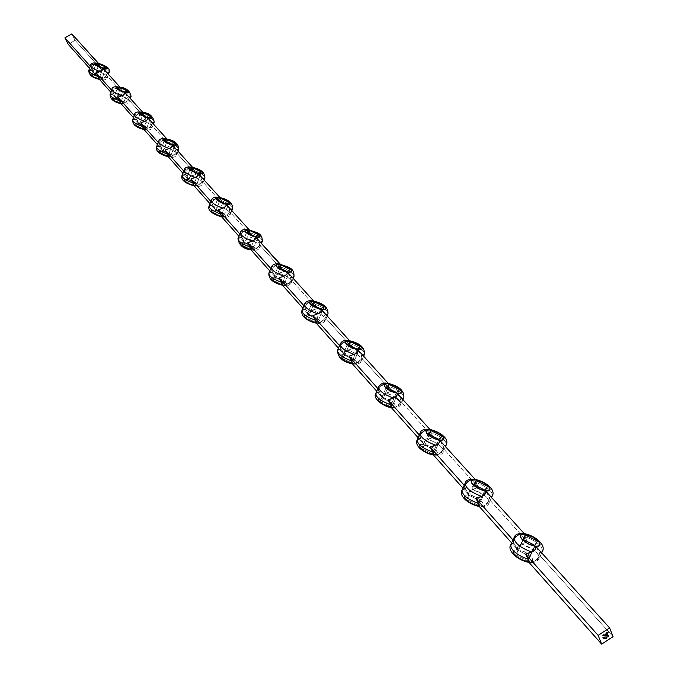 <?xml version="1.0" encoding="UTF-8"?>
<svg xmlns="http://www.w3.org/2000/svg" width="678" height="678" viewBox="0 0 678 678"><rect width="100%" height="100%" fill="white"/><g stroke="black" fill="none" stroke-linecap="round" stroke-linejoin="round"><path stroke-width="0.51" stroke-dasharray="3.39 2.54" d="M522.179 533.476L518.95 534.434L514.178 537.408L517.145 535.722L512.983 539.959L514.322 544.341L517.704 549.722L517.45 547.273L519.424 544.917L527.543 541.849L524.052 535.035L523.823 533.671L524.636 534.061M485.533 490.847L488.804 496.05L489.974 500.203L527.543 541.849L489.974 500.203L484.363 505.712L481.253 506.635L478.931 506.102M511.619 542.875L517.704 549.722L511.619 542.875M469.854 480.295L465.235 482.999L468.337 481.388L464.481 485.601L464.193 485.287L466.133 490.592L468.947 494.898C458.362 493.27 468.481 504.771 478.676 505.83L479.329 506.432M491.084 496.974L489.346 497.432L489.974 500.203L485.719 504.813L482.312 506.483L479.346 506.322L478.676 505.83L481.388 505.805L482.931 504.94L483.083 503.381L481.821 501.364L476.032 497.211L468.947 494.898L462.913 488.118L468.947 494.898L468.769 492.618L470.693 490.406L478.456 487.44L443.895 449.133L438.446 454.345L435.471 455.252L433.284 454.777M433.53 455.074L433.047 454.531L433.53 455.074M428.055 429.335L420.216 432.928L423.428 431.411L419.674 435.386L421.013 439.547L424.089 444.454L418.106 437.725L424.089 444.454C413.783 442.742 423.106 453.336 433.047 454.531L433.767 455.116M439.768 440.31L442.624 444.98L443.895 449.133L478.456 487.44L475.041 480.829L474.761 479.456L475.464 479.753M474.159 479.278L473.668 479.227M419.674 435.386L419.309 434.988L419.674 435.386L423.428 431.411M428.979 429.36L428.538 429.327M397.291 393.401L400.028 397.876L401.393 402.02L433.284 437.378L429.945 430.962L429.615 429.572L430.233 429.784M444.904 445.971L443.183 446.344L443.895 449.133L439.344 453.794L435.471 455.252L433.047 454.531L435.708 454.565L437.276 453.828L437.505 452.429L436.378 450.582L432.564 447.607L424.089 444.454L423.708 443.471L424.445 441.581L425.852 440.242L433.284 437.378L401.393 402.02L396.088 406.953L393.24 407.842L390.952 407.198L391.579 407.715M387.409 383.299L384.511 383.748L378.68 386.697L381.977 385.274L378.316 389.036L377.883 388.553L380.129 393.969L382.672 397.884L376.739 391.214L382.672 397.884L382.612 395.901L384.451 393.918L391.587 391.147L362.052 358.416L356.899 363.103L354.162 363.967L352.001 363.4L352.552 363.849M357.992 349.992L360.628 354.297L362.052 358.416L391.587 391.147L388.316 384.918L387.943 383.519L388.486 383.672M348.899 340.644L346.043 341.093L340.22 343.882L343.593 342.551L340.017 346.127L339.517 345.568L344.322 354.764L344.314 352.899L346.102 351.018L352.958 348.339L349.763 342.288L349.356 340.881L349.831 340.975M321.525 309.71L324.059 313.855L325.542 317.948L352.958 348.339L325.542 317.948L320.516 322.414L317.897 323.253L315.846 322.745L316.329 323.143M338.441 348.145L344.322 354.764L338.441 348.145M313.126 301.04L310.321 301.481L304.524 304.117L307.956 302.888L304.464 306.286L303.897 305.651L308.702 314.711L302.871 308.159L308.702 314.711L308.736 312.965L310.49 311.177L317.084 308.575L291.565 280.285L286.667 284.548L284.15 285.37L282.201 284.904L282.624 285.26M287.599 272.234L291.565 280.285L317.084 308.575L313.965 302.693L313.939 301.329M279.819 264.174L277.065 264.606L271.302 267.09L274.776 265.954L271.37 269.2L270.742 268.488L275.539 277.429L275.607 275.776L277.319 274.073L283.684 271.547L280.624 265.818L280.523 264.428M255.945 237.275L259.86 245.139L283.684 271.547L259.86 245.139L255.097 249.216L251.191 249.928M269.768 270.929L275.539 277.429L269.768 270.929M248.724 229.757L246.843 229.91L240.3 232.529L243.809 231.486L240.478 234.58L239.792 233.808L244.589 242.622L238.868 236.181L244.589 242.622L244.682 241.063L246.36 239.436L252.496 236.978L230.215 212.282L225.571 216.189L221.791 216.884M226.35 204.587L230.215 212.282L252.496 236.978L249.504 231.41L249.343 229.978M219.274 197.518L211.299 200.188L214.833 199.239L211.587 202.205L210.85 201.374L215.629 210.053L215.748 208.578L217.384 207.027L223.316 204.637L220.172 197.756M198.629 173.966L202.434 181.492L223.316 204.637L202.434 181.492L197.9 185.23L195.628 186.001L194.078 185.806M209.96 203.68L215.629 210.053L209.96 203.68M191.967 167.33L184.128 169.873L187.67 169.008L184.501 171.848L183.713 170.966L188.476 179.526C181.797 179.755 183.619 181.806 193.942 185.67L194.247 185.925M202.985 178.772L201.383 178.772L202.434 181.492L199.256 184.357L196.383 185.84L193.942 185.67L197.806 185.755L198.34 185.052L197.79 183.984L193.925 181.407L188.476 179.526L182.865 173.212L188.476 179.526L188.62 178.128L190.221 176.636L195.959 174.314L176.339 152.567L171.915 156.169L168.229 156.745M166.313 138.982L158.601 141.388L162.161 140.609L159.059 143.338L162.966 150.838L157.415 144.592L162.966 150.838C156.372 150.94 158.084 152.864 168.102 156.618L168.381 156.847M172.432 145.024L176.339 152.567L195.959 174.314L192.823 167.551M162.161 140.609L159.059 143.338L158.22 142.405L160.144 146.024L156.567 146.88M148.092 118.15L151.787 125.362L170.254 145.821L167.135 139.176M176.856 149.906L175.28 149.88L176.339 152.567L174.907 153.948L171.195 156.499L168.491 156.864L171.907 156.762L172.466 156.135L171.966 155.135L168.263 152.686L162.966 150.838L162.813 150.245L164.695 148.084L170.254 145.821L151.787 125.362L147.473 128.82L143.914 129.405M141.863 112.302L134.583 114.582L138.143 113.879L135.117 116.506L134.236 115.523L138.956 123.845C132.456 123.82 134.066 125.633 143.795 129.286L144.05 129.498M152.27 122.752L150.711 122.693L151.787 125.362L150.389 126.684L146.77 129.142L144.168 129.515L147.541 129.49L148.118 128.913L147.66 127.981L144.109 125.642L138.956 123.845L133.464 117.658L138.956 123.845L139.143 122.582L140.668 121.201L146.058 119.006L128.651 99.708L124.43 103.048L120.998 103.641M111.921 89.36L115.506 88.682L112.54 91.208L116.319 98.386L110.878 92.267L116.319 98.386C109.904 98.251 111.429 99.963 120.887 103.522L121.108 103.709M124.871 92.488L128.651 99.708L146.058 119.006L142.956 112.48M119.108 87.14L116.099 88.276L112.54 91.208L111.624 90.182L113.65 93.835L110.065 94.53M103.217 68.58L106.802 75.495L123.243 93.717L120.167 87.301M129.091 97.157L127.566 97.081L128.651 99.708L127.278 100.988L123.752 103.361L121.235 103.734L124.574 103.776L125.159 103.251L124.752 102.378L116.201 97.852L118.014 95.861L123.243 93.717L106.802 75.495L102.675 78.707L99.361 79.301M99.437 79.36L103.302 79.301L102.573 77.69L97.403 75.08L91.954 73.953M94.708 64.486L97.912 63.368L94.708 64.486L91.216 67.317L92.335 69.91L88.759 70.537M92.335 69.91L90.276 66.258L91.216 67.317L94.123 64.876L90.564 65.435L91.793 64.825M107.217 72.987L105.709 72.893L106.802 75.495L103.903 77.953L107.421 77.317C107.234 75.521 104.056 73.495 97.886 71.241L101.692 69.826L99.674 66.215C105.844 68.478 109.031 70.495 109.217 72.283M91.301 74.038L90.877 74.224M95.217 74.656L102.327 78.012L98.971 78.877L91.835 75.512L95.217 74.656L91.835 75.512L98.971 78.877L102.802 68.114L98.971 78.877L102.327 78.012L95.217 74.656L98.293 65.995L95.217 74.656M68.207 44.29L75.097 40.349L71.826 33.9L75.097 40.349L68.207 44.29M99.251 79.199L100.683 79.411L103.903 77.953L107.404 77.368C107.319 75.58 104.149 73.538 97.886 71.241L95.539 72.749L94.937 74.343C88.606 74.114 90.047 75.724 99.251 79.199C105.539 79.411 104.107 77.792 94.937 74.343L92.589 70.444L94.937 74.343L89.555 68.292L94.937 74.343L95.149 73.19L96.615 71.919L101.692 69.826L75.097 40.349L101.692 69.826L98.641 63.52M103.37 68.783L105.709 72.893M109.2 72.326C109.116 70.554 105.946 68.512 99.674 66.215L98.564 63.469M95.649 64.749L91.835 75.512L95.649 64.749M106.158 67.283L102.327 78.012L106.158 67.283M113.65 93.835L116.319 98.386L116.921 96.725L119.328 95.157C125.828 97.539 129.117 99.691 129.184 101.607L125.684 102.259L129.21 101.556C129.023 99.632 125.727 97.496 119.328 95.157L123.243 93.717L121.184 90.013C127.591 92.361 130.888 94.488 131.083 96.395M120.887 103.522C127.261 103.632 125.744 101.92 116.319 98.386L113.277 98.022M116.616 98.717L123.955 102.192L120.591 103.183L113.226 99.7L116.616 98.717L113.226 99.7L120.591 103.183L124.574 92.157L120.591 103.183L123.955 102.192L116.616 98.717L119.794 89.903L116.616 98.717M138.143 113.879L135.117 116.506L138.956 123.845L135.21 123.625M139.27 124.193L146.846 127.795L143.482 128.93L135.88 125.311L139.27 124.193L135.88 125.311L143.482 128.93L147.635 117.625L143.482 128.93L146.846 127.795L139.27 124.193L142.558 115.226L139.27 124.193M136.219 119.167L132.625 119.938M143.795 129.286C150.262 129.286 148.651 127.472 138.956 123.845L139.549 122.099L142.016 120.481C148.779 122.964 152.194 125.227 152.262 127.278L148.762 128.006L152.279 127.227C152.101 125.159 148.677 122.913 142.016 120.481L146.058 119.006L143.948 115.209C150.618 117.65 154.042 119.887 154.237 121.938M160.144 146.024L162.966 150.838L163.551 149.007L166.085 147.338C173.127 149.914 176.678 152.313 176.729 154.516L173.237 155.321L176.755 154.465C176.585 152.245 173.026 149.872 166.085 147.338L170.254 145.821L168.093 141.931L174.882 144.914M175.585 145.338L178.789 149.041M168.102 156.618C174.653 156.499 172.941 154.567 162.966 150.838L159.161 150.677M163.296 151.211L171.136 154.948L168.254 156.059L171.136 154.948L163.296 151.211L159.906 152.491L163.296 151.211L166.695 142.083L163.296 151.211M168.246 156.059L159.906 152.491L167.771 156.237L172.093 144.651L168.246 156.059M187.67 169.008L184.501 171.848L188.476 179.526L184.611 179.424M184.052 180.111L184.187 180.611M188.831 179.924L196.934 183.806L193.586 185.263L185.45 181.365L188.831 179.924L185.45 181.365L193.586 185.263L198.103 173.373L193.586 185.263L196.934 183.806L188.831 179.924L192.349 170.627L188.831 179.924M185.577 174.568L182.001 175.509M193.942 185.67C200.569 185.408 198.747 183.357 188.476 179.526L189.043 177.602L191.645 175.865C198.993 178.551 202.688 181.094 202.739 183.475L199.256 184.357L202.764 183.416C202.595 181.026 198.891 178.509 191.645 175.865L195.959 174.314L193.747 170.322C200.993 172.966 204.714 175.475 204.892 177.848M214.833 199.239L211.587 202.205L212.638 204.942L209.078 205.976M230.817 209.502L229.189 209.544L230.215 212.282L226.969 215.282L230.452 214.248C230.291 211.663 226.427 208.994 218.858 206.231L223.316 204.637L221.053 200.535C228.63 203.298 232.503 205.968 232.681 208.527M212.638 204.942L215.629 210.053C208.866 210.443 210.807 212.629 221.452 216.604L224.715 216.816L225.766 216.29L225.715 215.307L223.638 213.341L217.002 210.383L211.697 210.027M216.002 210.477L224.401 214.519L221.07 216.172L212.638 212.112L216.002 210.477L212.638 212.112L221.07 216.172L225.799 203.959L221.07 216.172L224.401 214.519L216.002 210.477L219.655 201.019L216.002 210.477M243.809 231.486L240.478 234.58L244.589 242.622L240.953 242.529L240.241 243.995L242.783 246.394L247.487 248.673L252.097 249.809L255.165 249.173L253.852 246.75L250.368 244.597L244.589 242.622L240.605 242.673M244.987 243.071L253.699 247.284L250.402 249.157L241.656 244.919L244.987 243.071L241.656 244.919L250.402 249.157L255.352 236.605L250.402 249.157L253.699 247.284L244.987 243.071L248.775 233.435L244.987 243.071M241.504 237.342L237.97 238.47M260.513 242.309L258.869 242.385L259.86 245.139L256.538 248.275L259.996 247.148C259.844 244.351 255.801 241.504 247.877 238.614L252.496 236.978L250.174 232.757C258.106 235.664 262.157 238.495 262.327 241.275M274.776 265.954L271.37 269.2L272.361 271.98L268.852 273.2M292.269 277.387L290.608 277.505L291.565 280.285L288.158 283.565L291.582 282.345C291.438 279.302 287.209 276.26 278.887 273.217L283.684 271.547L281.302 267.208C289.633 270.251 293.871 273.285 294.023 276.302M272.361 271.98L275.539 277.429L272.802 277.217L271.242 277.785L271.192 279.022L272.666 280.692L280.531 284.514L284.658 285.124L286.608 284.336L286.455 283.184L285.15 281.726L280.031 278.794L274.226 277.234L271.497 277.573M271.031 278.489L271.242 279.116M275.971 277.904L285.014 282.311L281.76 284.421L272.675 279.997L275.971 277.904L272.675 279.997L281.76 284.421L286.964 271.522L281.76 284.421L285.014 282.311L275.971 277.904L279.912 268.098L275.971 277.904M307.956 302.888L304.464 306.286L305.998 310.371L308.702 314.711L304.947 314.778L304.159 315.804L304.371 316.558L307.244 319.296L312.329 321.787L317.194 322.914L319.279 322.779L320.287 322.016L319.516 319.999L314.863 316.796L308.702 314.711L304.608 314.965M309.168 315.228L318.575 319.838L315.38 322.219L305.922 317.584L309.168 315.228L305.922 317.584L315.38 322.219L320.847 308.948L315.38 322.219L318.575 319.838L309.168 315.228L313.261 305.253L309.168 315.228M305.422 309.083L301.956 310.405M326.313 314.982L324.626 315.151L325.542 317.948L322.05 321.389L325.432 320.075C325.304 316.753 320.864 313.49 312.109 310.287L317.084 308.575L314.643 304.108C323.406 307.312 327.855 310.566 327.999 313.863M343.593 342.551L340.017 346.127M340.373 347.39L340.924 348.933L337.517 350.356M362.891 355.391L361.196 355.619L362.052 358.416L358.476 362.035L361.798 360.628C361.688 356.992 357.009 353.484 347.78 350.094L352.958 348.339L350.458 343.729C359.696 347.119 364.383 350.619 364.51 354.23M340.924 348.933L344.322 354.764L341.466 354.645L339.932 355.399L340.017 356.882L341.712 358.806L346.492 361.679L350.238 363.01L354.56 363.544L356.475 362.501L356.196 361.12L354.687 359.442L349.094 356.179L344.322 354.764L340.17 355.136M339.788 356.264L340.076 357.001M344.814 355.314L354.619 360.145L351.501 362.832L341.644 357.976L344.814 355.314L341.644 357.976L351.501 362.832L357.264 349.17L351.501 362.832L354.619 360.145L344.814 355.314L349.085 345.161L344.814 355.314M378.629 390.291L382.672 397.884C372.646 396.105 381.265 405.893 390.952 407.198L393.571 407.292L395.46 406.097L394.426 403.707L392.257 401.842L384.24 398.206L381.265 397.74L378.468 398.401M378.146 399.647L378.477 400.452M383.206 398.486L393.435 403.554L390.418 406.588L380.129 401.495L383.206 398.486L380.129 401.495L390.418 406.588L396.503 392.511L390.418 406.588L393.435 403.554L383.206 398.486L387.655 388.147L383.206 398.486M381.977 385.274L378.316 389.036M379.155 391.842L375.815 393.359M402.308 398.927L400.596 399.215L401.393 402.02L397.732 405.834L400.969 404.325L400.91 402.622M396.02 397.596L386.189 392.96L391.587 391.147L389.011 386.401C398.783 389.994 403.724 393.774 403.834 397.74M433.047 454.531C443.336 456.167 433.869 445.632 424.089 444.454L420.445 438.183L417.19 439.802M419.843 445.124L421.428 444.404L424.089 444.454L423.733 443.098L424.445 441.581L427.657 439.234C438.115 443.107 443.31 447.243 443.259 451.641L440.141 453.167L443.293 451.565C443.217 447.166 438.005 443.056 427.657 439.234L433.284 437.378L430.649 432.471C441.014 436.301 446.234 440.403 446.327 444.768M424.665 445.107L435.361 450.438L432.462 453.87L421.708 448.497L424.665 445.107L421.708 448.497L432.462 453.87L438.912 439.352L432.462 453.87L435.361 450.438L424.665 445.107L429.318 434.581L424.665 445.107M462.023 490.084L465.167 488.38L468.947 494.898L465.286 495.237L464.396 496.457M469.574 495.601L480.778 501.228L478.041 505.118L466.761 499.449L469.574 495.601L466.761 499.449L478.041 505.118L484.889 490.135L478.041 505.118L480.778 501.228L469.574 495.601L474.439 484.906L469.574 495.601M468.337 481.388L464.481 485.601M478.676 505.83C489.245 507.364 478.973 495.94 468.947 494.898L468.532 493.44L469.244 491.821L472.574 489.355C483.685 493.482 489.202 497.991 489.126 502.864L486.118 504.466L489.152 502.796C489.847 500.754 488.194 498.186 484.177 495.101L472.574 489.355L478.456 487.44L475.744 482.38C486.77 486.465 492.313 490.931 492.381 495.779M517.145 535.722L513.195 540.188M513.365 541.391L513.771 542.942L510.763 544.714M541.307 552.451L539.569 553.011L540.078 555.748L536.129 560.274L539.027 558.536C539.798 556.443 538.264 553.79 534.442 550.578L521.374 543.815L527.543 541.849L524.755 536.612C536.527 541.002 542.425 545.9 542.459 551.282M526.577 561.342L531.06 561.52L532.577 560.511L532.103 557.706L528.56 554.223L525.069 552.104L519.407 550.011L514.941 549.816L513.161 551.578M518.382 550.485L530.154 556.443L527.603 560.85L515.763 554.85L518.382 550.485L515.763 554.85L527.603 560.85L534.9 545.375L527.603 560.85L530.154 556.443L518.382 550.485L523.484 539.62L518.382 550.485M535.908 546.51L539.035 551.604L540.078 555.748L613.082 636.667L540.078 555.748L534.306 561.579L531.043 562.537L528.298 561.63L529.247 562.401M115.506 88.682L111.946 89.31M119.413 87.131L116.099 88.276M125.167 92.861L127.566 97.081M131.057 96.445C130.981 94.547 127.693 92.403 121.184 90.013L120.082 87.242M142.177 112.294L138.761 113.455M148.262 118.37L150.711 122.693M154.211 121.989C154.135 119.947 150.719 117.692 143.948 115.209L142.872 112.412M165.644 139.024L162.788 140.168M172.763 145.431L175.28 149.88M178.763 149.092C178.704 146.897 175.144 144.516 168.093 141.931L167.034 139.109M191.272 167.373L188.323 168.551M198.807 174.204L201.383 178.772M204.866 177.907C204.807 175.543 201.103 173.009 193.747 170.322L192.713 167.474M221.452 216.604C228.164 216.18 226.223 214.002 215.629 210.053L216.18 208.036L218.858 206.231C226.528 209.036 230.393 211.731 230.427 214.307L224.003 216.816L221.714 216.85M218.553 197.552L215.494 198.764M226.545 204.841L229.189 209.544M232.647 208.595C232.605 206.036 228.732 203.349 221.053 200.535L220.053 197.671M250.809 249.606L254.445 249.69L255.114 248.207L251.148 244.987L244.589 242.622L245.122 240.487L247.877 238.614C255.911 241.554 259.937 244.419 259.971 247.216L253.47 249.86L251.089 249.877M247.648 229.749L244.487 230.986M256.148 237.537L258.869 242.385M262.301 241.343C262.259 238.571 258.216 235.707 250.174 232.757L249.216 229.876M282.201 284.904L285.887 284.913L286.506 283.277L282.311 279.861L275.539 277.429L276.048 275.175L278.887 273.217C287.311 276.31 291.54 279.37 291.557 282.412L284.989 285.209L282.506 285.201M277.912 264.318L276.243 264.979M287.811 272.514L290.608 277.505M293.998 276.37C293.972 273.353 289.735 270.302 281.302 267.208L280.277 264.259M315.846 322.745L319.592 322.66L320.177 322.228L320.135 320.864L315.702 317.228L308.702 314.711L308.482 313.609L309.185 312.329L312.109 310.287C320.965 313.541 325.398 316.829 325.406 320.143L318.779 323.092L316.177 323.067M321.753 310.007L324.626 315.151L327.974 313.931C327.957 310.634 323.516 307.363 314.643 304.108L313.787 301.21M352.001 363.4L355.806 363.222L356.526 362.06L355.586 360.306L351.568 357.348L344.051 354.221L344.763 352.229L347.78 350.094C357.12 353.535 361.781 357.069 361.764 360.696L356.009 363.518L352.365 363.747M358.238 350.306L361.196 355.619L364.476 354.297C364.476 350.696 359.806 347.17 350.458 343.729L349.67 340.839M390.952 407.198C400.969 408.91 392.223 399.173 382.672 397.884L382.367 396.622L383.078 395.189L386.189 392.96C396.054 396.596 400.969 400.41 400.935 404.402L395.172 407.376L391.35 407.588M397.554 393.732L400.596 399.215L403.8 397.808C403.817 393.85 398.893 390.045 389.011 386.401L388.308 383.519M440.039 440.666L443.183 446.344L446.294 444.844C446.327 440.471 441.115 436.352 430.649 432.471L429.606 429.877L430.038 429.615M473.159 479.236L469.159 480.736M486.109 491.55L489.346 497.432L492.347 495.847C492.398 491.008 486.872 486.516 475.744 482.38L474.727 479.744L475.253 479.558M513.771 542.942L517.704 549.722C506.813 548.205 517.839 560.731 528.298 561.63L528.815 562.147M536.129 560.274L532.162 562.393L529.967 562.469L528.298 561.63C539.154 563.045 527.976 550.595 517.704 549.722L517.229 548.146L517.924 546.417L521.374 543.815C533.222 548.248 539.095 553.172 538.993 558.596L536.129 560.274M536.23 546.909L539.569 553.011L542.425 551.35C542.51 545.968 536.62 541.052 524.755 536.612L523.772 533.95L524.399 533.849M523.018 539.383L515.763 554.85L523.018 539.383M537.417 541.052L530.154 556.443L537.417 541.052M473.575 484.473L466.761 499.449L473.575 484.473M487.601 486.329L480.778 501.228L487.601 486.329M428.115 433.988L421.708 448.497L428.115 433.988M441.785 435.996L435.361 450.438L441.785 435.996M386.18 387.418L380.129 401.495L386.18 387.418M399.503 389.545L393.435 403.554L399.503 389.545M347.373 344.322L341.644 357.976L347.373 344.322M360.357 346.551L354.619 360.145L360.357 346.551M311.363 304.32L305.922 317.584L311.363 304.32M324.025 306.626L318.575 319.838L324.025 306.626M277.844 267.098L272.675 279.997L277.844 267.098M290.201 269.471L285.014 282.311L290.201 269.471M246.58 232.376L241.656 244.919L246.58 232.376M258.632 234.791L253.699 247.284L258.632 234.791M217.341 199.908L212.638 212.112L217.341 199.908M229.113 202.358L224.401 214.519L229.113 202.358M189.942 169.475L185.45 181.365L189.942 169.475M201.434 171.958L196.934 183.806L201.434 171.958M164.212 140.897L159.906 152.491L164.212 140.897M175.449 143.405L171.136 154.948L175.449 143.405M140.007 114.014L135.88 125.311L140.007 114.014M150.991 116.54L146.846 127.795L150.991 116.54M117.192 88.674L113.226 99.7L117.192 88.674M127.93 91.208L123.955 102.192L127.93 91.208M606.488 636.032L607.107 635.422L606.463 636.006M607.047 635.498L606.53 635.93M606.564 635.956L607.064 635.523M607.183 636.159L607.556 635.422L607.183 636.159M607.488 635.549L607.929 635.506L607.488 635.549M607.835 635.557L607.615 636.142L607.844 635.574M607.92 636.218L608.293 635.481L607.92 636.218M608.225 635.608L608.666 635.566L608.225 635.608M608.42 636.218L608.581 635.642L608.42 636.218M602.428 637.913L603.25 637.15L602.428 637.913M605.217 635.989L605.59 635.252L605.217 635.989M605.937 635.439L606.369 635.362L605.937 635.439M606.115 636.015L606.293 635.439L606.115 636.015M605.835 635.371L605.607 635.972L605.852 635.405M604.522 635.862L605.005 635.184L604.53 635.862M605.081 635.328L604.573 635.761M604.606 635.786L605.098 635.354M604.132 635.896L604.64 634.879L604.132 635.896M603.479 635.778L604.123 635.184M603.454 635.752L604.09 635.142M604.064 635.269L603.581 635.371L604.03 635.227M606.818 632.616L608.132 632.625L606.818 632.616M606.183 634.752L607.835 632.735L606.183 634.752M605.607 634.523L606.734 633.023L607.564 632.972L606.674 633.066L605.607 634.523M606.479 633.693L607.157 633.794L606.479 633.693M605.42 634.693L606.776 632.557L605.42 634.693M606.208 638.413L606.912 637.506L606.208 638.413M606.818 637.583L606.268 638.312M606.293 638.329L606.844 637.617M605.683 638.362L606.03 637.515L605.683 638.362M604.403 637.939L604.92 637.32L604.403 637.939M603.378 637.49L603.886 637.269L603.378 637.49M603.81 637.379L602.945 638.134L603.759 637.303M602.793 635.778L603.64 634.82L602.793 635.778M108.472 74.377L107.421 77.317C107.2 79.707 104.624 80.411 99.683 79.419M130.32 98.505L129.21 101.556C128.998 103.963 126.388 104.7 121.362 103.768M153.448 124.057L152.279 127.227C152.016 129.668 149.363 130.439 144.321 129.557M177.992 151.16L176.755 154.465C175.763 157.152 173.076 157.974 168.686 156.915M204.078 179.975L202.764 183.416C201.722 186.153 199.001 187.009 194.586 185.992M231.851 210.655L230.452 214.248C229.325 217.036 226.562 217.935 222.172 216.96M261.488 243.385L259.996 247.148C258.725 250.004 255.937 250.962 251.614 250.013M293.184 278.395L291.582 282.345C290.218 285.243 287.396 286.252 283.116 285.353M327.152 315.914L325.432 320.075C323.872 323.05 321.025 324.101 316.88 323.236M363.654 356.238L361.798 360.628C360.086 363.662 357.213 364.772 353.187 363.95M402.995 399.681L400.969 404.325C399.054 407.436 396.164 408.597 392.316 407.825M445.497 446.624L443.293 451.565C442.785 454.218 439.895 455.438 434.615 455.235M491.575 497.525L489.152 502.796C488.491 505.5 485.609 506.78 480.499 506.627M541.705 552.892L539.027 558.536C537.205 561.57 534.34 562.901 530.433 562.528"/><path stroke-width="1.02" d="M528.815 562.147L529.399 562.359L529.171 561.02L525.636 554.138L531.908 552.146C520.068 547.714 514.144 542.824 514.144 537.468L510.763 544.714C510.746 550.104 516.644 555.011 528.467 559.435L525.636 554.138L598.132 635.379L601.64 644.1L613.082 636.667L609.632 627.921L598.132 635.379L601.64 644.1L613.082 636.667L609.632 627.921L535.603 546.154L538.357 546.061L539.874 545.078L539.908 543.366L538.485 541.18L532.289 536.747L523.738 533.645L519.984 533.959L517.145 535.722M606.081 637.566L605.657 638.413L606.081 637.566M606.895 638.023L606.2 638.388L606.666 637.54L606.895 638.023L606.835 637.506L606.208 638.413L606.895 638.023M604.208 635.896L604.691 634.93L604.208 635.896M605.234 635.405L604.547 635.888L605.234 635.405M607.996 636.227L608.691 635.591L607.996 636.227M607.259 636.159L607.954 635.532L607.259 636.159M607.2 635.574L606.505 636.057L607.2 635.574M602.844 637.947L603.293 637.201L602.844 637.947M605.301 635.998L605.564 635.294L606.403 635.396L606.174 636.066L606.268 635.43L605.301 635.998L605.81 635.396L605.657 636.023L606.352 635.693L605.564 635.294L605.301 635.998M603.573 635.506L604.191 635.278L603.573 635.506M606.437 632.854L608.132 632.625L607.344 634.21L606.166 634.803L607.886 632.786L606.903 632.744L605.649 634.574L606.903 633.006L607.564 632.972L606.632 633.532L607.047 634.023L605.403 634.735L606.437 632.854L605.403 634.735L607.047 634.023L606.632 633.532L607.564 632.972L607.03 632.972L605.649 634.574L606.666 632.862L607.886 632.786L606.166 634.803L607.395 634.108L608.132 632.625L606.437 632.854M604.081 638.278L604.971 637.371L604.912 638.345L604.081 638.278L604.912 638.345L604.971 637.371L604.081 638.278M602.878 635.786L603.691 634.871L602.878 635.786M479.329 506.432L479.363 505.076L475.905 498.406L512.983 539.959L475.905 498.406L483.795 495.398L485.736 493.143L485.533 490.847L524.908 534.34L485.533 490.847L488.245 490.838L489.779 489.999L489.914 488.465L488.643 486.465L482.821 482.338L475.719 480.007L439.768 440.31M524.636 534.061L522.153 534.417L520.619 535.374L520.535 537.069L521.933 539.256L528.154 543.731L535.908 546.51M479.227 506.458L511.619 542.875L479.227 506.458M478.931 506.102L479.473 506.5M513.195 540.188L513.365 541.391M462.913 488.118L433.53 455.074L462.913 488.118M433.284 454.777L433.912 455.031L433.573 453.65L430.191 447.183L464.193 485.287L430.191 447.183L437.751 444.276L439.641 442.149L439.505 440.005L475.719 480.007L473.159 479.236L469.854 480.295M464.481 485.601L465.167 488.38L462.057 490.016C461.955 494.855 467.489 499.364 478.66 503.525L475.905 498.406L481.88 496.465C470.795 492.347 465.235 487.88 465.201 483.067L465.235 482.999C465.15 487.804 470.702 492.296 481.88 496.465L485.262 493.957L485.965 492.313L485.533 490.847C475.337 489.728 465.116 478.329 475.719 480.007L473.007 480.007L471.447 480.821L471.269 482.338L472.524 484.338L478.363 488.499L485.533 490.847L486.109 491.55M475.464 479.753L474.159 479.278M473.668 479.227L473.159 479.236M469.159 480.736L468.337 481.388M391.35 407.588L391.342 406.215L388.036 399.935L419.309 434.988L388.036 399.935L395.282 397.13L397.13 395.113L397.045 393.113L430.462 430.022L428.979 429.36M428.538 429.327L426.055 429.81L423.428 431.411M430.233 429.784L397.291 393.401M391.376 407.673L418.106 437.725L391.376 407.673M419.674 435.386L420.445 438.183L417.224 439.725C417.148 444.107 422.369 448.243 432.869 452.133L430.191 447.183L435.912 445.302C425.496 441.446 420.25 437.344 420.182 432.996L420.216 432.928C420.157 437.268 425.394 441.395 435.912 445.302L439.175 442.912L439.878 441.37L439.505 440.005L442.166 440.064L443.726 439.344L443.531 437.098L438.963 433.191L433.801 430.844L429.021 429.894L426.225 430.657L426.369 432.886L429.42 435.844L434.361 438.522L439.505 440.005C429.555 438.759 420.157 428.259 430.462 430.022L428.055 429.335M376.739 391.214L352.374 363.815L376.739 391.214M352.365 363.747L352.263 362.332L349.034 356.23L377.883 388.553L349.034 356.23L355.992 353.509L357.798 351.602L357.992 349.992M378.316 389.036L378.629 390.291M388.486 383.672L357.764 349.729L388.697 383.892L385.468 383.443L381.977 385.274M316.177 323.067L316.007 321.609L312.846 315.677L339.517 345.568L312.846 315.677L319.541 313.041L321.304 311.227L321.313 309.465L350.026 341.178L346.958 340.797L343.593 342.551M349.831 340.975L321.525 309.71M316.177 323.109L338.441 348.145L316.177 323.109M340.017 346.127L340.373 347.39M302.871 308.159L282.489 285.235L302.871 308.159M282.506 285.201L279.175 277.946L303.897 305.651L279.175 277.946L285.624 275.387L287.345 273.658L287.599 272.234M313.939 301.329L287.396 272.005L314.117 301.515L313.126 301.04M313.134 301.04C308.888 300.134 306.007 301.185 304.498 304.185L304.524 304.117C304.532 307.388 308.982 310.668 317.889 313.939C309.092 310.719 304.625 307.465 304.498 304.185L301.956 310.405C302.074 313.711 306.524 316.973 315.321 320.194L312.846 315.677L319.541 313.041L321.304 311.227L321.575 309.973L312.694 306.007L310.414 304.151L309.778 301.964L311.321 301.329L314.117 301.515L310.024 301.735L309.854 303.397L313.643 306.592L318.245 308.659L323.83 309.668L325.754 308.787L325.525 307.549L320.296 303.608L313.134 301.04L310.321 301.481L307.956 302.888M251.063 249.902L269.768 270.929L251.063 249.902L247.775 242.758L270.742 268.488L247.775 242.758L253.996 240.275L255.682 238.622L255.759 237.063L279.819 264.174M280.523 264.428L277.912 264.318M276.243 264.979L274.776 265.954M279.828 264.174C275.514 263.2 272.666 264.2 271.276 267.149L271.302 267.09C271.319 270.09 275.565 273.149 284.031 276.26C275.666 273.192 271.412 270.158 271.276 267.149L268.852 273.2C268.988 276.234 273.226 279.277 281.59 282.336L279.175 277.946L285.624 275.387L287.345 273.658L287.633 272.48L279.073 268.666L276.921 266.92L276.395 264.912L277.946 264.369L280.692 264.598L277.31 264.454L276.268 265.098L276.412 266.225L279.98 269.217L284.421 271.2L289.862 272.242L291.794 271.48L291.633 270.344L288.057 267.361L280.692 264.598L255.945 237.275M238.868 236.181L221.681 216.858L238.868 236.181M221.714 216.85L218.418 209.858L239.792 233.808L218.418 209.858L224.426 207.443L226.071 205.866L226.35 204.587M249.343 229.978L226.181 204.383L249.496 230.139L247.648 229.749M244.487 230.986L243.809 231.486M194.078 185.806L209.96 203.68L194.145 185.899L190.908 179.026L210.85 201.374L190.908 179.026L196.722 176.678L198.323 175.17L198.459 173.771L220.316 197.908L218.553 197.552M215.494 198.764L214.833 199.239M220.172 197.756L198.629 173.966M182.865 173.212L168.297 156.83L182.865 173.212M168.229 156.745L165.076 150.084L183.713 170.966L165.076 150.084L170.703 147.804L172.28 146.355L172.432 145.024L192.959 167.695L172.432 145.024L176.238 145.194L176.788 144.575L176.28 143.592L171.271 140.583L165.644 139.024M192.823 167.551L191.272 167.373M188.323 168.551L187.67 169.008M143.914 129.405L140.787 122.862L158.22 142.405L140.787 122.862L146.236 120.633L147.779 119.243L147.948 117.98L167.263 139.304L148.092 118.15M162.788 140.168L162.161 140.609M167.135 139.176L163.449 139.117L162.881 139.727L163.373 140.71L167.093 143.16L172.432 145.024C162.398 141.253 160.669 139.354 167.263 139.304L166.712 139.024C162.288 137.914 159.576 138.719 158.576 141.448L158.601 141.388C158.66 143.575 162.228 145.965 169.297 148.558C162.33 146.007 158.754 143.643 158.576 141.448L156.567 146.88C156.728 149.092 160.296 151.474 167.263 154.016L165.076 150.084L170.703 147.804L172.28 146.355L172.432 145.024L172.763 145.431M143.965 129.473L157.415 144.592L143.965 129.473M133.464 117.658L121.04 103.692L133.464 117.658M120.998 103.641L117.887 97.2L134.236 115.523L117.887 97.2L123.176 95.039L124.684 93.7L124.871 92.488L143.075 112.599L124.871 92.488L128.557 92.767L129.142 92.259L128.727 91.394L125.294 89.174L119.108 87.14M142.956 112.48L141.863 112.302M138.761 113.455L138.143 113.879M99.361 79.301L96.276 72.978L111.624 90.182L96.276 72.978L101.412 70.868L102.887 69.58L103.09 68.427L120.277 87.411L103.217 68.58M116.099 88.276L115.506 88.682M120.167 87.301L116.582 87.123L115.98 87.632L116.387 88.487L119.82 90.716L124.871 92.488C115.396 88.92 113.862 87.225 120.277 87.411L119.828 87.174C114.658 86.199 112.023 86.928 111.921 89.36L110.065 94.53C110.243 96.454 113.548 98.59 119.972 100.937L117.887 97.2L121.854 95.742C115.413 93.395 112.107 91.259 111.921 89.36M99.395 79.351L110.878 92.267L99.395 79.351M98.641 63.52L95.106 63.3L94.496 63.757L94.861 64.563L98.166 66.69L103.09 68.427L106.717 68.749L107.31 68.283L106.938 67.469L103.632 65.351L98.742 63.63L71.826 33.9L64.918 37.841L68.207 44.29L64.918 37.841L90.276 66.258L64.918 37.841L71.826 33.9L98.327 63.41M102.802 68.114L95.649 64.749L99.022 63.935L106.158 67.283L102.802 68.114L95.649 64.749L99.022 63.935L98.293 65.995L99.022 63.935L106.158 67.283L102.802 68.114M98.335 63.41C93.225 62.384 90.623 63.079 90.547 65.486L88.759 70.537C88.937 72.334 92.123 74.36 98.31 76.622L96.276 72.978L100.115 71.554C93.92 69.292 90.733 67.266 90.547 65.486L90.564 65.435C90.649 67.207 93.827 69.249 100.115 71.554L102.488 70.029L103.09 68.427C93.869 64.952 92.42 63.351 98.742 63.63L98.174 63.385M91.793 64.825L94.708 64.486M108.472 74.377L109.217 72.283L107.217 72.987L109.2 72.326M91.954 73.953L91.301 74.038M90.877 74.224L90.742 74.885L92.327 76.368L99.251 79.199M88.759 70.537C88.852 74.936 92.42 77.877 99.463 79.368L98.31 76.622C92.03 74.317 88.852 72.275 88.784 70.487L92.335 69.91M89.555 68.292L68.207 44.29L89.555 68.292M98.564 63.469L98.742 63.63C107.929 67.088 109.378 68.69 103.09 68.427L103.37 68.783M124.574 92.157L117.192 88.674L120.574 87.742L127.93 91.208L124.574 92.157L117.192 88.674L120.574 87.742L119.794 89.903L120.574 87.742L127.93 91.208L124.574 92.157M130.32 98.505L131.083 96.395L129.091 97.157L131.057 96.445M113.277 98.022L112.023 98.641L113.76 100.607L120.887 103.522M135.21 123.625L134.71 124.625L136.456 126.278L143.795 129.286M144.872 121.37C138.176 118.921 134.744 116.675 134.566 114.633L134.583 114.582C134.651 116.616 138.083 118.879 144.872 121.37L147.363 119.735L147.948 117.98L151.041 118.328L152.109 117.98L152.16 117.218L150.389 115.582L145.668 113.353L141.897 112.362L138.905 112.582L139.185 113.828L140.592 114.972L147.948 117.98C138.202 114.311 136.575 112.523 143.075 112.599L142.575 112.336C137.363 111.412 134.685 112.175 134.566 114.633L132.625 119.938C132.803 121.998 136.227 124.243 142.922 126.684L140.787 122.862L144.872 121.37M153.448 124.057L154.237 121.938L152.27 122.752L154.211 121.989M147.635 117.625L140.007 114.014L143.389 112.946L150.991 116.54L147.635 117.625L140.007 114.014L143.389 112.946L142.558 115.226L143.389 112.946L150.991 116.54L147.635 117.625M172.093 144.651L164.212 140.897L167.593 139.676L175.449 143.405L172.093 144.651L164.212 140.897L167.593 139.676L166.695 142.083L167.593 139.676L175.449 143.405L172.093 144.651M174.882 144.914L175.585 145.338M177.992 151.16L178.789 149.041L176.856 149.906L178.763 149.092M158.584 151.304L161.584 154.152L168.102 156.618M184.611 179.424L184.052 180.111M184.187 180.611L187.213 183.128L193.942 185.67M195.272 177.458C187.992 174.805 184.272 172.288 184.102 169.932L184.128 169.873C184.179 172.229 187.891 174.755 195.272 177.458L197.908 175.704L198.459 173.771L202.324 173.882L202.705 172.712L200.73 170.873L195.688 168.466L191.721 167.466L188.679 167.847L189.086 169.288L190.637 170.568L198.459 173.771C188.12 169.898 186.281 167.873 192.959 167.695L192.34 167.381C187.874 166.313 185.128 167.161 184.102 169.932L182.001 175.509C182.153 177.89 185.874 180.407 193.145 183.06L190.908 179.026L195.272 177.458M204.078 179.975L204.892 177.848L202.985 178.772L204.866 177.907M198.103 173.373L189.942 169.475L193.315 168.085L201.434 171.958L198.103 173.373L189.942 169.475L193.315 168.085L192.349 170.627L193.315 168.085L201.434 171.958L198.103 173.373M220.053 197.671L216.384 197.849L215.867 198.586L216.46 199.722L220.519 202.434L224.799 204.044L229.444 204.62L230.605 203.68L229.986 202.544L225.935 199.849L219.63 197.561C215.231 196.518 212.451 197.408 211.273 200.247L211.299 200.188C211.341 202.739 215.223 205.426 222.935 208.248C215.324 205.468 211.434 202.798 211.273 200.247L209.078 205.976C209.231 208.553 213.104 211.222 220.706 214.002L218.418 209.858L224.426 207.443L226.071 205.866L226.181 204.383C215.511 200.4 213.562 198.239 220.316 197.908C230.927 201.866 232.885 204.027 226.181 204.383L226.545 204.841M225.799 203.959L217.341 199.908L220.689 198.323L229.113 202.358L225.799 203.959L217.341 199.908L220.689 198.323L219.655 201.019L220.689 198.323L229.113 202.358L225.799 203.959M231.851 210.655L232.681 208.527L230.817 209.502L232.647 208.595M211.697 210.027L211.324 211.316L213.384 213.29L221.452 216.604M209.078 205.976C207.553 210.273 211.79 213.909 221.791 216.884L220.706 214.002C213.002 211.18 209.138 208.485 209.104 205.917L212.638 204.942M240.605 242.673L240.283 244.08L242.47 246.182L250.809 249.606M252.453 241.105C244.487 238.198 240.419 235.351 240.275 232.588L240.3 232.529C240.326 235.283 244.377 238.148 252.453 241.105L255.242 239.207L255.759 237.063L259.081 237.241L260.208 236.19L258.784 234.274L255.292 232.13L248.207 229.935L246.173 229.944L245.012 230.978L245.673 232.198L248.58 234.359L255.759 237.063L249.14 234.664L245.673 232.198L245.25 230.342L249.496 230.139L248.724 229.757C244.385 228.749 241.563 229.689 240.275 232.588L237.97 238.47C238.105 241.258 242.165 244.105 250.123 247.021L247.775 242.758L252.453 241.105M261.488 243.385L262.327 241.275L260.513 242.309L262.301 241.343M255.352 236.605L246.58 232.376L249.902 230.588L258.632 234.791L255.352 236.605L246.58 232.376L249.902 230.588L248.775 233.435L249.902 230.588L258.632 234.791L255.352 236.605M286.964 271.522L277.844 267.098L281.124 265.073L290.201 269.471L286.964 271.522L277.844 267.098L281.124 265.073L279.912 268.098L281.124 265.073L290.201 269.471L286.964 271.522M293.184 278.395L294.023 276.302L292.269 277.387L293.998 276.37M271.497 277.573L271.031 278.489M271.242 279.116L274.793 282.133L282.201 284.904M304.608 314.965L304.422 316.66L306.897 319.058L311.185 321.347L315.846 322.745M327.152 315.914L327.999 313.863L326.313 314.982M320.847 308.948L311.363 304.32L314.584 302.032L324.025 306.626L320.847 308.948L311.363 304.32L314.584 302.032L313.261 305.253L314.584 302.032L324.025 306.626L320.847 308.948M349.67 340.839L345.882 341.509L345.5 342.619L346.407 344.153L351.331 347.568L356.23 349.399L361.255 349.712L362.238 348.873L361.323 346.712L356.408 343.331L348.907 340.644C344.805 339.78 341.907 340.881 340.195 343.949L340.22 343.882C340.212 347.467 344.899 350.984 354.289 354.45C345 351.034 340.305 347.534 340.195 343.949L337.517 350.356C337.61 353.967 342.297 357.484 351.568 360.882L349.034 356.23L355.992 353.509L357.798 351.602L358.052 350.272L348.823 346.144L345.738 343.238L345.644 341.771L347.17 341.042L351.772 341.568L358.899 344.738L361.323 346.712L362.281 348.441L361.569 349.585L357.764 349.729L358.238 350.306M357.264 349.17L347.373 344.322L350.526 341.729L360.357 346.551L357.264 349.17L347.373 344.322L350.526 341.729L349.085 345.161L350.526 341.729L360.357 346.551L357.264 349.17M363.654 356.238L364.51 354.23L362.891 355.391M340.17 355.136L339.788 356.264M340.076 357.001L345.577 361.247L352.001 363.4M378.468 398.401L378.146 399.647M378.477 400.452L382.723 404.13L390.952 407.198M393.511 398.105C383.689 394.486 378.739 390.706 378.646 386.765L378.68 386.697C378.638 390.638 383.587 394.435 393.511 398.105L396.664 395.833L397.376 394.384L397.045 393.113L399.664 393.232L401.232 392.613L401.164 390.579L398.308 387.85L393.63 385.341L387.282 383.74L384.502 384.358L384.519 386.384L387.367 389.121L392.07 391.655L397.045 393.113C387.35 391.757 378.663 382.061 388.697 383.892L387.409 383.299C383.46 382.468 380.536 383.621 378.646 386.765L375.815 393.359C375.892 397.333 380.833 401.13 390.647 404.741L388.036 399.935L393.511 398.105M402.995 399.681L403.834 397.74L402.308 398.927M400.91 402.622L396.02 397.596M396.503 392.511L386.18 387.418L389.231 384.485L399.503 389.545L396.503 392.511L386.18 387.418L389.231 384.485L387.655 388.147L389.231 384.485L399.503 389.545L396.503 392.511M438.912 439.352L428.115 433.988L431.047 430.666L441.785 435.996L438.912 439.352L428.115 433.988L431.047 430.666L429.318 434.581L431.047 430.666L441.785 435.996L438.912 439.352M417.19 439.802C417.241 444.175 422.47 448.294 432.869 452.133L433.767 455.116C425.038 453.557 414.012 446.421 417.19 439.802L420.182 432.996C420.657 430.31 423.589 429.098 428.988 429.36M445.497 446.624L446.327 444.768L444.904 445.971M419.843 445.124L419.962 447.395L422.996 450.378L427.911 453.057L433.047 454.531M464.396 496.457L465.718 499.313L469.778 502.542L475.21 505.025L478.676 505.83M462.023 490.084C458.387 496.499 470.032 505.051 479.499 506.5L478.66 503.525C467.583 499.415 462.04 494.932 462.023 490.084L465.201 483.067C465.82 480.329 468.752 479.058 473.998 479.253M491.575 497.525L492.381 495.779L491.084 496.974M484.889 490.135L473.575 484.473L476.346 480.702L487.601 486.329L484.889 490.135L473.575 484.473L476.346 480.702L474.439 484.906L476.346 480.702L487.601 486.329L484.889 490.135M534.9 545.375L523.018 539.383L525.603 535.103L537.417 541.052L534.9 545.375L523.018 539.383L525.603 535.103L523.484 539.62L525.603 535.103L537.417 541.052L534.9 545.375M522.899 533.493C517.865 533.349 514.949 534.671 514.144 537.468L514.178 537.408C514.068 542.756 519.975 547.663 531.908 552.146L535.408 549.494L536.103 547.739L535.603 546.154L609.632 627.921L598.132 635.379L525.636 554.138L533.9 551.019L535.883 548.629L535.603 546.154C525.145 545.188 514.017 532.772 524.908 534.34L522.179 533.476M541.705 552.892L542.459 551.282L541.307 552.451M513.161 551.578L513.814 553.587L517.339 557.087L520.865 559.231L526.577 561.342M601.64 644.1L528.942 562.359L601.64 644.1M110.065 94.53C110.073 99.039 113.76 102.098 121.116 103.709L119.972 100.937C113.446 98.547 110.15 96.395 110.09 94.479L113.65 93.835M111.946 89.31C112.014 91.208 115.319 93.352 121.854 95.742L124.277 94.166L124.871 92.488L125.167 92.861M120.082 87.242L120.277 87.411C129.71 90.962 131.244 92.649 124.871 92.488M132.625 119.938C132.515 124.532 136.32 127.718 144.05 129.498L142.922 126.684C136.134 124.201 132.71 121.938 132.651 119.887L136.219 119.167M142.872 112.412L143.075 112.599C152.787 116.235 154.406 118.031 147.948 117.98L148.262 118.37M156.567 146.88C155.448 151.05 159.389 154.372 168.381 156.847L167.263 154.016C160.194 151.423 156.635 149.033 156.584 146.829L160.144 146.024M167.034 139.109L167.263 139.304C177.255 143.05 178.975 144.956 172.432 145.024M182.001 175.509C180.687 179.746 184.763 183.221 194.247 185.925L193.145 183.06C185.772 180.365 182.06 177.822 182.018 175.449L185.577 174.568M192.713 167.474L192.959 167.695C203.247 171.534 205.087 173.568 198.459 173.771L198.807 174.204M237.97 238.47C238.817 245.097 243.224 248.911 251.191 249.928L250.123 247.021C242.054 244.063 238.012 241.19 237.995 238.41L241.504 237.342M249.216 229.876L256.064 232.52L259.53 234.978L259.988 236.834L255.759 237.063L256.148 237.537M268.852 273.2C268.488 278.963 273.073 282.989 282.624 285.26L281.59 282.336C273.124 279.226 268.886 276.158 268.886 273.132L272.361 271.98M294.023 276.302C294.218 266.505 286.447 267.149 280.412 264.284L287.48 267.047L291.116 269.649L291.676 271.666L290.15 272.225L287.396 272.005L287.811 272.514M301.956 310.405C300.218 318.236 312.109 322.44 316.329 323.143L315.321 320.194C306.422 316.923 301.973 313.634 301.99 310.338L305.422 309.083M313.787 301.21L321.135 304.041L324.957 306.803L325.635 308.99L324.118 309.643L321.313 309.465L321.753 310.007M337.517 350.356C337.703 357.509 342.712 362.01 352.552 363.849L351.568 360.882C342.195 357.433 337.517 353.899 337.542 350.289L340.924 348.933M375.815 393.359C372.12 399.13 385.112 407.131 391.579 407.715L390.647 404.741C380.731 401.079 375.798 397.257 375.849 393.291L379.155 391.842M388.308 383.519L388.697 383.892C398.249 385.223 407.071 394.876 397.045 393.113L397.554 393.732M430.038 429.615L430.462 430.022C440.251 431.25 449.802 441.692 439.505 440.005L440.039 440.666M475.253 479.558L475.719 480.007C485.753 481.109 496.11 492.431 485.533 490.847M510.763 544.714C506.652 550.9 518.823 560.977 529.247 562.401L528.467 559.435C516.551 554.968 510.661 550.036 510.797 544.654L513.771 542.942M524.399 533.849L524.908 534.34C535.188 535.281 546.468 547.621 535.603 546.154L536.23 546.909M606.505 636.057L607.09 635.786L606.488 636.032M606.53 635.93L607.047 635.498M607.929 635.506L607.742 636.201L607.929 635.506M607.53 635.591L607.2 636.108L607.53 635.591M608.666 635.566L608.48 636.269L608.666 635.566M608.268 635.65L607.937 636.176L608.268 635.65M603.183 637.278L602.971 637.854L603.183 637.278M602.895 637.845L603.047 637.388L602.895 637.845M606.369 635.371L606.174 636.066L606.369 635.371M605.971 635.481L605.734 636.032L605.971 635.481M605.573 635.413L605.242 635.939L605.573 635.413M604.912 635.837L604.962 635.269L604.903 635.837M604.623 634.922L604.157 635.845L604.623 634.922M604.073 635.278L603.556 635.701L604.005 635.244M608.064 632.616L607.124 634.481L606.183 634.752L607.157 634.345L608.064 632.616M607.835 632.735L606.615 632.811L605.607 634.523L606.556 632.845L607.835 632.735M607.496 632.972L606.479 633.693L607.496 632.972M607.09 633.794L605.42 634.693L607.09 633.794M606.929 637.532L606.302 638.447L606.929 637.532M606.318 638.362L606.869 637.642M606.14 637.473L605.742 638.422L606.14 637.473M604.92 637.413L604.912 638.345L604.92 637.413M603.564 638.134L603.056 638.142L603.564 638.134M603.623 634.862L603.106 635.176L603.623 634.862M603.428 635.252L602.818 635.735L603.428 635.252M607.056 635.523L606.556 635.947M606.835 637.617L606.293 638.329M109.217 72.283C109.302 69.529 108.887 68.097 107.988 67.986C105.632 66.029 102.505 64.529 98.607 63.478M131.083 96.395C129.845 90.793 126.193 87.742 120.125 87.25M154.237 121.938C153.016 116.133 149.236 112.955 142.914 112.412M178.789 149.041C178.619 143.855 174.712 140.549 167.076 139.109M204.892 177.848C204.917 172.585 200.874 169.127 192.755 167.466M232.681 208.527C232.724 203.01 228.528 199.383 220.087 197.662M262.327 241.275C262.344 231.8 255.047 232.698 249.25 229.867M327.999 313.863C328.338 307.6 323.601 303.371 313.804 301.168M364.51 354.23C364.866 347.594 359.925 343.11 349.67 340.78M403.834 397.74C404.452 390.859 399.266 386.096 388.291 383.443M446.327 444.768C449.48 438.115 438.607 431.216 430.005 429.513M492.381 495.779C495.949 489.211 484.533 481.109 475.185 479.422M542.459 551.282C546.383 544.451 534.027 535.196 524.297 533.662"/></g></svg>
